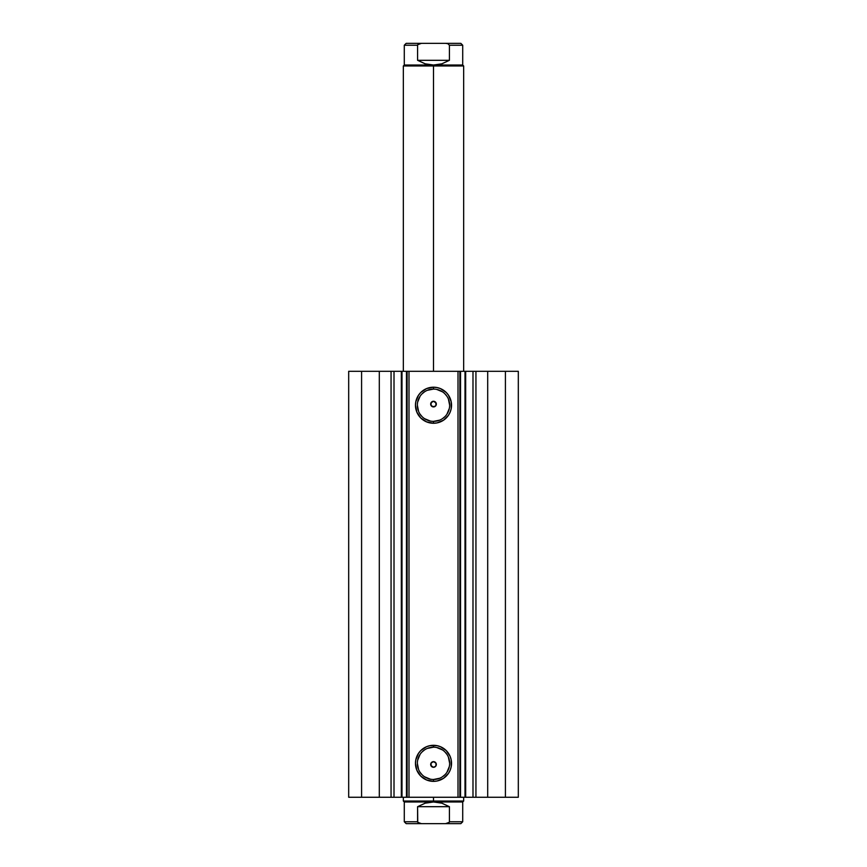 <?xml version="1.0" encoding="UTF-8"?>
<svg xmlns="http://www.w3.org/2000/svg" width="867" height="867" viewBox="0 0 867 867"><rect width="100%" height="100%" fill="white"/><g stroke="black" fill="none" stroke-linecap="round" stroke-linejoin="round"><path stroke-width="1.3" d="M393.694 371.304L465.666 371.304L465.666 797.261L473.306 797.261M393.694 797.261L465.666 797.261L465.666 371.304L472.992 371.304L472.992 797.261L518.314 797.261L518.314 371.304L505.418 371.304L518.314 371.304L518.314 797.261L487.698 797.261L487.698 371.304L505.418 371.304L505.418 797.261L505.418 371.304L475.94 371.304L487.698 371.304L487.698 797.261L475.94 797.261L475.94 371.304L475.94 797.261L472.992 797.261L472.992 371.304L475.94 371.304L472.992 371.304M401.443 797.261L394.008 797.261L394.008 371.304L394.008 797.261L391.06 797.261L394.008 797.261M433.5 389.088L433.5 387.202A18.034 18.034 0 0 1 451.534 405.225A18.034 18.034 0 0 1 433.5 423.259L426.597 421.882L420.755 417.981L416.843 412.128L415.466 405.225L415.813 401.714L418.512 395.211L420.755 392.48L426.597 388.568L433.5 387.202L437.022 387.549L440.403 388.568L446.245 392.48L448.488 395.211L451.187 401.714L451.187 408.747L450.157 412.128L448.488 415.25L443.514 420.224L437.022 422.912L433.5 423.259L433.5 421.373A16.148 16.148 0 0 0 449.648 405.225A16.148 16.148 0 0 0 433.5 389.088A16.148 16.148 0 0 0 417.352 405.225A16.148 16.148 0 0 0 433.5 421.373L433.5 423.259A18.034 18.034 0 0 1 415.466 405.225A18.034 18.034 0 0 1 433.5 387.202L433.5 389.088A16.148 16.148 0 0 1 449.648 405.225A16.148 16.148 0 0 1 433.5 421.373A16.148 16.148 0 0 1 417.352 405.225A16.148 16.148 0 0 1 433.5 389.088L427.323 390.313M433.5 747.191L433.5 745.306A18.034 18.034 0 0 1 451.534 763.339A18.034 18.034 0 0 1 433.5 781.362L426.597 779.997L420.755 776.084L416.843 770.232L415.466 763.339L415.813 759.817L418.512 753.325L420.755 750.584L426.597 746.682L429.978 745.653L437.022 745.653L440.403 746.682L446.245 750.584L450.157 756.436L451.187 759.817L451.187 766.851L450.157 770.232L448.488 773.353L443.514 778.328L437.022 781.015L433.5 781.362L433.5 779.487A16.148 16.148 0 0 0 449.648 763.339A16.148 16.148 0 0 0 433.5 747.191A16.148 16.148 0 0 0 417.352 763.339A16.148 16.148 0 0 0 433.5 779.487L433.5 781.362A18.034 18.034 0 0 1 415.466 763.339A18.034 18.034 0 0 1 433.5 745.306L433.5 747.191A16.148 16.148 0 0 1 449.648 763.339A16.148 16.148 0 0 1 433.5 779.487A16.148 16.148 0 0 1 417.352 763.339A16.148 16.148 0 0 1 433.5 747.191L427.323 748.416M430.671 764.521L431.235 766.168L433.5 767.295A2.829 2.829 0 0 1 430.671 764.466A2.829 2.829 0 0 1 433.5 761.638L430.975 763.198L431.235 766.168L430.975 763.198L433.5 761.638L436.047 763.231L435.895 765.973M436.329 404.044L436.025 405.366L435.765 402.396L436.318 403.849L435.592 406.005L432.72 406.818L430.975 405.366L431.235 402.396L430.975 405.366L433.5 406.926A2.829 2.829 0 0 1 430.671 404.098A2.829 2.829 0 0 1 433.5 401.269L431.235 402.396L430.671 404.044M348.686 797.261L391.06 797.261L391.06 371.304L394.008 371.304L379.302 371.304L391.06 371.304L391.06 797.261L361.582 797.261L361.582 371.304L379.302 371.304L379.302 797.261L379.302 371.304L348.686 371.304L361.582 371.304L361.582 797.261L348.686 797.261L348.686 371.304L348.686 797.261M465.666 797.261L465.015 797.261L465.015 371.304L460.54 371.304L460.54 797.261L465.015 797.261L465.015 371.304L473.306 371.304M433.803 761.659L435.494 762.461L436.329 764.466L435.494 766.471L433.5 767.295L431.506 766.471L430.671 764.466L431.506 762.472L433.5 761.638A2.829 2.829 0 0 1 436.329 764.466A2.829 2.829 0 0 1 433.5 767.295L435.765 766.168L436.329 764.521M431.408 762.559L432.731 761.746M430.682 764.727L430.975 763.198M433.5 767.295L430.866 765.485M430.866 403.079L433.272 401.28M430.975 405.366L430.682 403.838M432.72 406.818L431.408 406.005M436.318 403.849L435.765 402.396L433.5 401.269A2.829 2.829 0 0 1 436.329 404.098A2.829 2.829 0 0 1 433.5 406.926L431.506 406.092L430.671 404.098L431.506 402.093L433.5 401.269L435.494 402.093L436.329 404.098L435.494 406.092L433.5 406.926L435.592 406.005L434.269 406.818M433.5 401.269L436.144 403.079M459.889 371.304L459.889 797.261L458.004 797.261L458.004 371.304L408.996 371.304L408.996 797.261L458.004 797.261L458.004 371.304L459.889 371.304L459.889 797.261L460.54 797.261L460.54 371.304L459.889 371.304M407.111 797.261L407.111 371.304L408.996 371.304L408.996 797.261L407.111 797.261L407.111 371.304L406.46 371.304L406.46 797.261L401.985 797.261L401.985 371.304L406.46 371.304L406.46 797.261L407.111 797.261M433.5 421.373L439.677 420.148M442.473 418.653L444.912 416.648M446.928 414.198L449.334 408.379M449.648 405.225L448.412 399.048M446.928 396.262L444.912 393.813M442.473 391.808L436.654 389.391M424.527 391.808L422.088 393.813M420.072 396.262L417.666 402.082M417.352 405.225L418.588 411.402M420.072 414.198L422.088 416.648M424.527 418.653L430.346 421.059M433.5 779.487L439.677 778.252M442.473 776.756L444.912 774.751M446.928 772.302L449.334 766.482M449.648 763.339L448.412 757.162M446.928 754.366L444.912 751.917M442.473 749.912L436.654 747.506M424.527 749.912L422.088 751.917M420.072 754.366L417.666 760.186M417.352 763.339L418.588 769.517M420.072 772.302L422.088 774.751M424.527 776.756L430.346 779.173M435.592 406.005L436.025 405.366M433.728 767.284L435.765 766.168L436.318 764.716L435.592 762.559L433.5 761.638M401.334 371.304L401.334 797.261L401.985 797.261L401.443 371.304M433.5 65.968L433.5 65.025L404.282 65.025L433.5 65.025L433.5 65.968L403.339 65.968L433.5 65.968L433.5 371.304L433.5 65.968L463.661 65.968L433.5 65.968M433.5 801.032L433.5 801.975L462.718 801.975L433.5 801.975L433.5 801.032L463.661 801.032L433.5 801.032L433.5 797.261L433.5 801.032L403.339 801.032L433.5 801.032M403.339 797.261L403.339 801.032L404.282 801.975L433.5 801.975L404.282 801.975L404.282 821.764L417.591 821.764L417.591 806.689L425.198 803.178L433.5 801.975L441.802 803.178L449.409 806.689L449.409 821.764L462.718 821.764L449.409 821.764L449.409 806.689L417.591 806.689L417.742 822.317L421.395 823.65L445.605 823.65L449.258 822.317M417.591 821.764L418.122 822.761L417.591 821.764L404.282 821.764L406.168 823.65L460.832 823.65L445.605 823.65L448.878 822.761M433.5 801.975L425.198 803.178L417.591 806.689L449.409 806.689L441.802 803.178L433.5 801.975M406.168 823.65L421.395 823.65L418.122 822.761M460.832 43.35L445.605 43.35L447.86 43.686L449.409 45.236L449.409 60.311L449.409 45.236L447.871 43.686L445.605 43.35L460.832 43.35L462.718 45.236L449.409 45.236L462.718 45.236L462.718 65.025L433.5 65.025L425.198 63.822L417.591 60.311L417.591 45.236L404.282 45.236L417.591 45.236L417.591 60.311L449.409 60.311L441.802 63.822L433.5 65.025L462.718 65.025L463.661 65.968L463.661 371.304M418.122 44.239L421.395 43.35L445.605 43.35L421.395 43.35L417.742 44.683M417.591 60.311L425.198 63.822L433.5 65.025L441.802 63.822L449.409 60.311L417.591 60.311M421.395 43.35L406.168 43.35L421.395 43.35M403.339 371.304L403.339 65.968L404.282 65.025L404.282 45.236L406.168 43.35M463.661 797.261L463.661 801.032L462.718 801.975L462.718 821.764L460.832 823.65"/></g></svg>
